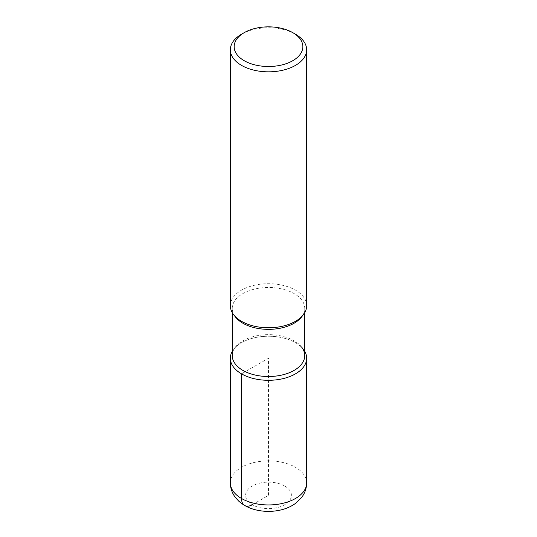 <?xml version="1.0" encoding="UTF-8"?>
<svg xmlns="http://www.w3.org/2000/svg" width="537" height="537" viewBox="0 0 537 537"><rect width="100%" height="100%" fill="white"/><g stroke="black" fill="none" stroke-linecap="round" stroke-linejoin="round"><path stroke-width="0.4" stroke-dasharray="2.69 2.01" d="M232.246 355.588A36.254 20.93 180 0 1 235.454 346.983A36.254 20.93 180 0 1 294.135 340.787A36.254 20.93 180 0 1 301.546 346.983L303.291 349.211M295.484 342.693A38.161 22.03 180 0 1 303.284 349.211A38.161 22.03 180 0 1 304.754 351.393A38.161 22.03 180 0 0 295.484 342.693A38.161 22.03 180 0 0 233.716 349.211A38.161 22.03 180 0 0 232.246 351.393A38.161 22.03 180 0 1 295.484 342.693M235.461 317.031A36.254 20.93 180 0 1 232.246 308.413A36.254 20.93 180 0 1 254.625 289.074A36.254 20.93 180 0 1 294.135 293.611A36.254 20.93 180 0 1 304.754 308.413A36.254 20.93 180 0 1 301.546 317.025M230.339 305.734A38.161 22.03 180 0 1 253.9 285.382A38.161 22.03 180 0 1 295.484 290.155A38.161 22.03 180 0 1 306.661 305.734M241.516 34.214A38.161 22.03 180 0 1 295.484 34.214M252.309 504.72L268.5 495.369L268.5 358.266L241.516 373.846M230.339 482.904A38.161 22.03 180 0 1 253.9 462.552A38.161 22.03 180 0 1 295.484 467.324A38.161 22.03 180 0 1 306.661 482.904M284.691 486.019A22.896 13.217 180 0 1 274.427 508.136A22.896 13.217 180 0 1 246.382 491.946A22.896 13.217 180 0 1 284.691 486.019M235.454 346.983L233.709 349.211M304.754 308.413L304.754 312.615M232.246 308.413L232.246 312.615"/><path stroke-width="0.81" d="M301.546 346.983A36.254 20.93 180 0 1 304.754 355.588A36.254 20.93 180 0 1 268.5 376.518A36.254 20.93 180 0 1 232.246 355.588L232.246 312.615M230.339 358.266A38.161 22.03 180 0 0 268.5 380.303A38.161 22.03 180 0 0 306.661 358.273A38.161 22.03 180 0 0 304.754 351.393A38.161 22.03 180 0 1 268.5 380.303A38.161 22.03 180 0 1 232.246 351.393A38.161 22.03 180 0 0 230.339 358.266L230.339 482.904A38.161 22.03 180 0 0 268.5 504.941A38.161 22.03 180 0 0 306.661 482.904C306.573 488.475 304.794 493.449 301.331 497.833L295.511 503.397C291.088 506.572 286.013 508.808 280.287 510.09C272.534 511.801 264.768 511.821 256.988 510.15C249.866 508.613 243.805 505.626 238.804 501.196L235.508 497.624C232.145 493.281 230.427 488.381 230.339 482.904M303.291 314.796L301.546 317.018A36.254 20.93 180 0 1 268.507 329.349A36.254 20.93 180 0 1 235.461 317.031M292.786 32.656L295.484 34.214A38.161 22.03 180 0 1 306.661 49.793L306.661 305.734A38.161 22.03 180 0 1 303.284 314.796A38.161 22.03 180 0 1 268.507 327.765A38.161 22.03 180 0 1 233.723 314.803A38.161 22.03 180 0 1 230.339 305.734L230.339 49.793A38.161 22.03 180 0 1 241.516 34.214L244.214 32.656A34.348 19.829 180 0 1 292.786 32.656L292.786 32.656A34.348 19.829 180 0 1 292.786 60.701A34.348 19.829 180 0 1 244.214 60.701A34.348 19.829 180 0 1 244.214 32.656M306.661 49.793A38.161 22.03 180 0 1 268.5 71.83A38.161 22.03 180 0 1 230.339 49.793M241.516 373.846L241.516 498.484A15.264 8.814 120 0 0 252.309 504.72M304.754 312.615L304.754 355.588M233.709 314.796L235.454 317.018M306.661 358.266L306.661 482.904"/></g></svg>
